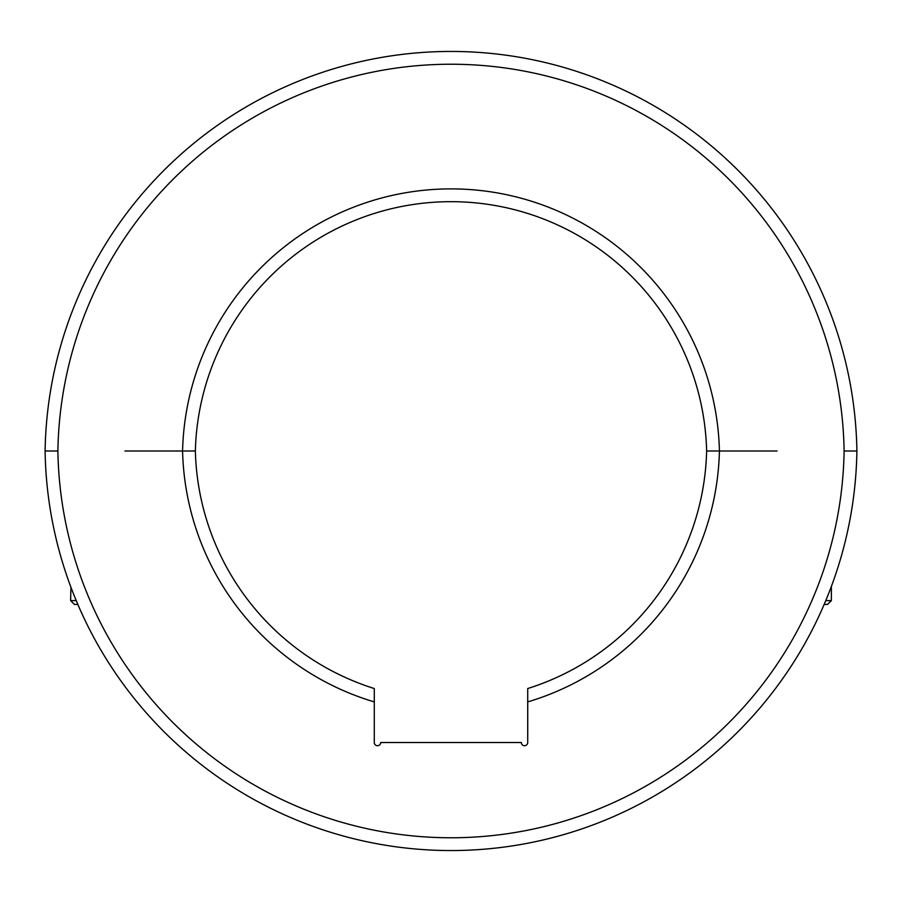 <?xml version="1.0" encoding="UTF-8"?>
<svg xmlns="http://www.w3.org/2000/svg" width="902" height="902" viewBox="0 0 902 902"><rect width="100%" height="100%" fill="white"/><g stroke="black" fill="none" stroke-linecap="round" stroke-linejoin="round"><path stroke-width="1.35" d="M856.9 451A405.945 405.945 0 0 0 451 51.448A405.945 405.945 0 0 0 45.1 451A405.945 405.945 0 0 0 451 850.552A405.945 405.945 0 0 0 856.9 451A405.945 405.945 0 0 1 451 850.552A405.945 405.945 0 0 1 45.1 451L57.886 451A393.159 393.159 0 0 0 451 837.766A393.159 393.159 0 0 0 844.114 451L856.9 451L844.114 451A393.159 393.159 0 0 0 451 64.234A393.159 393.159 0 0 0 57.886 451L45.1 451A405.945 405.945 0 0 1 451 51.448A405.945 405.945 0 0 1 856.9 451M57.886 451A393.159 393.159 0 0 0 451 837.766A393.159 393.159 0 0 0 844.114 451A393.159 393.159 0 0 0 451 64.234A393.159 393.159 0 0 0 57.886 451M719.424 451A268.503 268.503 0 0 1 527.715 701.914L527.715 742.515A3.191 3.191 0 0 1 524.513 745.717A3.191 3.191 0 0 1 521.322 742.515L380.678 742.515A3.191 3.191 0 0 1 377.487 745.717A3.191 3.191 0 0 1 374.285 742.515L374.285 701.914A268.503 268.503 0 0 1 182.576 451A268.503 268.503 0 0 1 451 188.89A268.503 268.503 0 0 1 719.424 451L706.638 451A255.717 255.717 0 0 1 527.715 688.542L527.715 701.914A268.503 268.503 0 0 0 719.424 451A268.503 268.503 0 0 0 451 188.89A268.503 268.503 0 0 0 182.576 451L195.362 451A255.717 255.717 0 0 1 451 201.676A255.717 255.717 0 0 1 706.638 451L777.039 451M706.638 451A255.717 255.717 0 0 0 451 201.676A255.717 255.717 0 0 0 195.362 451L182.576 451A268.503 268.503 0 0 0 374.285 701.914L374.285 688.542A255.717 255.717 0 0 1 195.362 451A255.717 255.717 0 0 0 374.285 688.542L374.285 742.515A3.191 3.191 0 0 0 377.487 745.717A3.191 3.191 0 0 0 380.678 742.515L521.322 742.515A3.191 3.191 0 0 0 524.513 745.717A3.191 3.191 0 0 0 527.715 742.515L527.715 688.542A255.717 255.717 0 0 0 706.638 451M831.373 586.413L831.373 600.597L825.781 600.597L831.373 600.597L827.54 604.43L824.169 604.43M77.831 604.43L74.46 604.43L70.627 600.597L76.219 600.597L70.627 600.597L70.92 587.191M182.576 451L124.961 451"/></g></svg>
